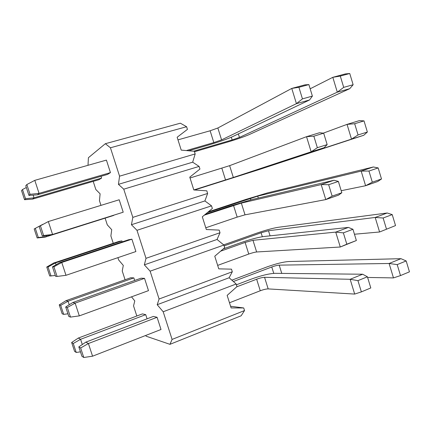 <?xml version="1.0" encoding="UTF-8"?>
<svg xmlns="http://www.w3.org/2000/svg" width="431" height="431" viewBox="0 0 431 431"><rect width="100%" height="100%" fill="white"/><g stroke="black" fill="none" stroke-linecap="round" stroke-linejoin="round"><path stroke-width="0.65" d="M243.714 307.96L244.533 310.552L241.139 315.794L169.949 344.331L172.088 339.423L163.187 311.764L236.166 284.007L236.985 286.604L227.153 295.38L231.118 307.933L243.714 307.96L230.59 306.252M195.173 153.942L119.565 176.171L110.433 147.779L105.342 143.706L180.363 123.196L186.596 126.725L187.437 129.386L177.152 137.241L181.225 150.117L194.338 151.286L195.173 153.942L192.668 162.191L199.106 166.414L199.941 169.06L189.775 177.152L193.815 189.947L206.799 190.825L207.629 193.46L204.897 200.943L211.535 205.856L212.364 208.485L202.311 216.809L206.33 229.524L219.18 230.111L220.009 232.735L217.052 239.464L223.888 245.05L224.713 247.669L214.767 256.219L218.765 268.852L231.485 269.159L232.309 271.762L229.13 277.747L236.166 284.007M131.514 296.835L134.784 300.924L133.54 305.891L136.816 316.004M117.911 257.657L118.665 259.985L123.293 265.421L122.237 271.007L125.071 279.757M105.132 218.199L107.287 224.847L111.731 229.718L110.875 235.935L113.261 243.299M93.204 181.381L95.838 189.511L100.111 193.815L99.448 200.663L100.973 205.366M105.342 143.706L88.42 157.703L87.999 165.31M244.533 310.552L172.088 339.423M232.309 271.762L159.087 299.006L150.128 271.169L223.888 245.05M220.009 232.735L146.001 258.325L136.983 230.305L211.535 205.856M207.629 193.46L132.829 217.38L123.751 189.177L199.106 166.414M186.596 126.725L110.433 147.779M145.651 335.485L146.206 336.223L169.949 344.331M119.565 176.171L118.433 184.344L123.751 189.177M132.829 217.38L131.433 224.729L136.983 230.305M146.001 258.325L144.353 264.849L150.128 271.169M159.087 299.006L157.191 304.717L163.187 311.764M157.078 317.281L153.366 316.419L85.839 342.139L88.403 343.529L157.078 317.281L161.011 329.489L92.568 356.195L88.403 343.529L80.651 347.979L78.825 346.869L85.839 342.139M80.462 351.836L76.228 352.456L74.568 351.351L71.643 342.5L78.307 338.066L142.419 313.892L145.732 314.657L147.079 318.816M144.53 278.351L141.034 278.2L72.812 302.503L75.134 303.133L144.53 278.351L148.49 290.639L79.32 315.88L75.134 303.133L67.328 307.518L65.69 306.985L72.812 302.503M134.682 280.462L133.852 277.893L130.728 277.758L65.997 300.666L68.06 301.221L60.69 305.353L59.236 304.873L65.997 300.666M131.902 239.183L128.627 239.749L59.699 262.614L61.773 262.474L131.902 239.183L135.889 251.548L65.991 275.307L61.773 262.474L53.918 266.794L52.463 266.843L59.699 262.614M122.21 241.877L121.898 240.902L118.972 241.408L53.611 263.039L55.454 262.91L48.04 266.983L46.747 267.026L53.611 263.039M123.207 212.208L50.669 235.143L52.571 234.464L48.326 221.545L39.156 226.442L48.326 221.545L119.198 199.768L123.207 212.208L52.571 234.464L43.617 235.515L40.422 225.806M113.622 215.301L45.083 237.131L37.163 237.96L34.189 228.947L42.766 224.362L34.189 228.947M110.449 172.621L107.551 174.41L37.416 194.823L39.065 193.357L34.792 180.352L106.414 160.1L110.449 172.621L39.065 193.357L30.051 194.316L26.835 184.549L34.792 180.352M101.021 176.311L101.597 178.084L99.011 179.679L32.567 199.122L24.54 199.704L21.55 190.631L22.504 189.538L26.334 187.517M118.433 184.344L192.668 162.191M131.433 224.729L204.897 200.943M144.353 264.849L217.052 239.464M157.191 304.717L229.13 277.747M78.307 338.066L80.586 339.299L73.265 343.485L71.643 342.5M145.732 314.657L80.586 339.299L82.305 344.52M354.681 294.071L361.377 291.884L357.945 280.646L350.161 279.288L264.548 277.3L268.179 288.905L354.681 294.071L350.161 279.288L362.643 274.224L274.913 273.329C268.966 273.631 261.143 275.544 251.435 279.067L236.414 284.789M264.548 277.3C262.587 277.381 259.952 278.022 256.644 279.223L236.727 286.836M397.193 264.612L406.169 260.944L409.45 271.842L400.501 275.571L397.193 264.612L389.112 263.486L400.975 258.675L288.743 261.525C283.016 261.967 275.662 263.804 266.681 267.037L231.856 280.172M367.605 277.456L393.476 277.914L389.112 263.486L279.196 265.14C277.3 265.275 274.827 265.889 271.772 266.988L233.365 281.513M80.651 347.979L83.786 357.493L92.568 356.195M268.179 288.905C266.202 288.926 263.562 289.546 260.259 290.763L229.486 302.772M357.945 280.646L367.406 276.783L362.643 274.224M361.377 291.884L370.805 287.951L367.406 276.783M83.786 357.493L81.917 356.248L78.825 346.869M76.228 352.456L73.265 343.485M406.169 260.944L400.975 258.675M393.476 277.914L400.501 275.571M133.852 277.893L68.06 301.221L69.224 304.76M343.356 232.864L335.727 232.115L252.981 240.304L256.634 251.979L340.285 247.011L346.815 244.183L343.356 232.864L352.941 229.281L356.367 240.536L340.285 247.011L335.727 232.115L348.377 227.417L263.449 236.565C257.663 237.416 249.872 239.534 240.089 242.912L223.28 248.902M252.981 240.304L245.115 242.437L220.624 251.181M354.449 234.232L379.587 231.991L395.529 225.58L379.587 231.991L375.191 217.456L387.21 212.995L278.124 227.315C272.532 228.241 265.216 230.256 256.165 233.365L223.662 244.867M386.462 229.044L383.127 218.005L375.191 217.456L268.486 230.736L261.1 232.767L224.147 245.869M67.328 307.518L70.485 317.097L79.32 315.88M70.485 317.097L68.798 316.429L65.69 306.985M256.634 251.979C254.705 252.189 252.081 252.878 248.757 254.048L217.671 265.394M352.941 229.281L348.377 227.417M356.367 240.536L346.815 244.183M383.127 218.005L392.221 214.606L387.21 212.995M395.529 225.58L392.221 214.606M67.931 313.795L63.669 314.382L62.172 313.784L59.236 304.873M63.669 314.382L60.69 305.353M121.898 240.902L55.454 262.91L56.057 264.747M328.654 184.71L321.187 184.581L241.344 203.093L245.018 214.837L325.777 199.591L332.139 196.121L328.654 184.71L338.367 181.419L341.821 192.759L338.545 195.146L325.777 199.591L321.187 184.581L334.003 180.255L251.919 199.58L228.678 206.551L205.355 214.288M241.344 203.093L204.342 215.128M341.196 190.712L365.601 185.729L372.314 182.173L381.5 178.978L377.723 181.51L365.601 185.729L361.173 171.091L373.343 166.98L267.452 192.921L245.595 199.51L208.308 211.847M372.314 182.173L368.958 171.048L361.173 171.091L257.722 196.143L207.419 212.58M53.918 266.794L57.091 276.438L65.991 275.307M57.091 276.438L55.599 276.346L52.463 266.843M245.018 214.837L237.179 217.116L205.781 227.789M338.367 181.419L334.003 180.255M341.821 192.759L332.139 196.121M368.958 171.048L378.17 167.923L373.343 166.98M381.5 178.978L378.17 167.923M55.324 275.522L49.705 275.985L46.747 267.026M51.036 276.066L48.04 266.983M43.316 224.195L42.804 224.47M194.036 189.958L243.978 174.113L324.096 147.741L311.16 151.809L306.533 136.681L319.522 132.737L323.681 133.19L313.838 136.191L306.533 136.681L229.637 165.655L190.039 177.992M194.586 189.996L260.103 169.248L363.786 135.264L351.502 139.127L347.047 124.376L359.373 120.626L364.017 120.89L354.675 123.735L347.047 124.376L323.293 133.147M43.617 235.515L42.308 236.01L50.669 235.143M113.671 215.441L45.083 237.131M324.096 147.741L327.161 144.617L317.351 147.688L311.16 151.809L233.333 177.47L193.853 189.947M363.786 135.264L367.368 132.031L358.059 134.946L351.502 139.127L250.314 172.335L194.419 189.985M317.351 147.688L313.838 136.191M327.161 144.617L323.681 133.19M35.31 228.382L38.327 237.519L46.769 236.527L46.456 235.579M358.059 134.946L354.675 123.735M367.368 132.031L364.017 120.89M38.327 237.519L37.163 237.96M42.308 236.01L39.156 226.442M188.724 150.785L209.304 144.8C219.293 141.815 226.97 139.138 232.336 136.762L309.539 99.976L296.431 103.661L291.771 88.42L304.927 84.859L308.887 84.589L298.909 87.294L291.771 88.42L217.86 127.996L210.123 130.776L177.981 139.865M194.483 151.744L227.649 142.041C236.872 139.278 244.102 136.778 249.328 134.531L349.746 88.678L337.306 92.175L332.813 77.316L345.301 73.933L349.751 73.507L340.291 76.071L332.813 77.316L310.164 88.791M30.051 194.316L28.936 195.41L25.763 185.783L26.835 184.549M28.936 195.41L37.416 194.823M101.597 178.084L34.033 197.818L32.567 199.122M309.539 99.976L312.389 96.102L302.449 98.877L296.431 103.661L221.577 139.881L213.824 142.591L186.348 150.575M349.746 88.678L353.134 84.729L343.701 87.364L337.306 92.175L239.442 137.419L232.153 139.946L193.567 151.216M302.449 98.877L298.909 87.294M312.389 96.102L308.887 84.589M22.504 189.538L25.531 198.734L34.033 197.818L33.144 195.119M343.701 87.364L340.291 76.071M353.134 84.729L349.751 73.507M25.531 198.734L24.54 199.704M256.644 279.223L260.259 290.763M279.196 265.14L281.766 273.399M271.772 266.988L273.76 273.367M245.115 242.437L248.757 254.048M261.1 232.767L262.328 236.711M268.486 230.736L270.081 235.849M233.521 205.436L237.179 217.116M250.368 198.357L250.831 199.844M257.722 196.143L258.32 198.071M221.857 168.214L225.537 179.964M229.637 165.655L233.333 177.47M250.228 172.061L250.314 172.335M210.123 130.776L213.824 142.591M217.86 127.996L221.577 139.881M231.302 137.23L232.153 139.946M238.348 133.896L239.442 137.419"/></g></svg>
